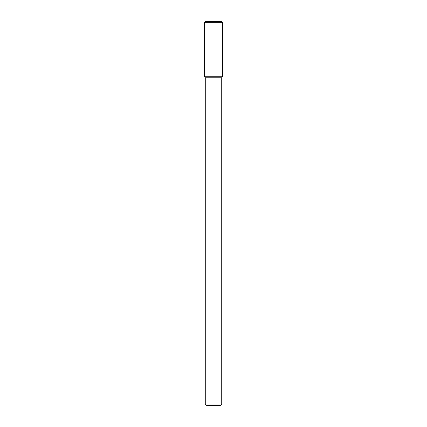 <?xml version="1.0" encoding="UTF-8"?>
<svg xmlns="http://www.w3.org/2000/svg" width="427" height="427" viewBox="0 0 427 427"><rect width="100%" height="100%" fill="white"/><g stroke="black" fill="none" stroke-linecap="round" stroke-linejoin="round"><path stroke-width="0.64" d="M204.389 76.252L205.264 77.773L213.5 77.773L205.264 77.773L205.264 404.001L213.5 404.001L205.264 404.001L206.914 405.65L213.5 405.65L206.914 405.65L205.264 404.001L205.264 77.773L204.389 76.252L222.611 76.252L222.611 22.722L204.389 22.722L204.389 76.252L222.611 76.252L221.736 77.773L222.611 76.252M213.5 77.773L221.736 77.773L213.5 77.773M213.5 404.001L221.736 404.001L221.736 77.773L221.736 404.001L213.5 404.001M213.5 405.65L220.086 405.65L221.736 404.001L220.086 405.65L213.5 405.65M204.389 22.722L205.761 21.35L221.239 21.35L222.611 22.722"/></g></svg>
